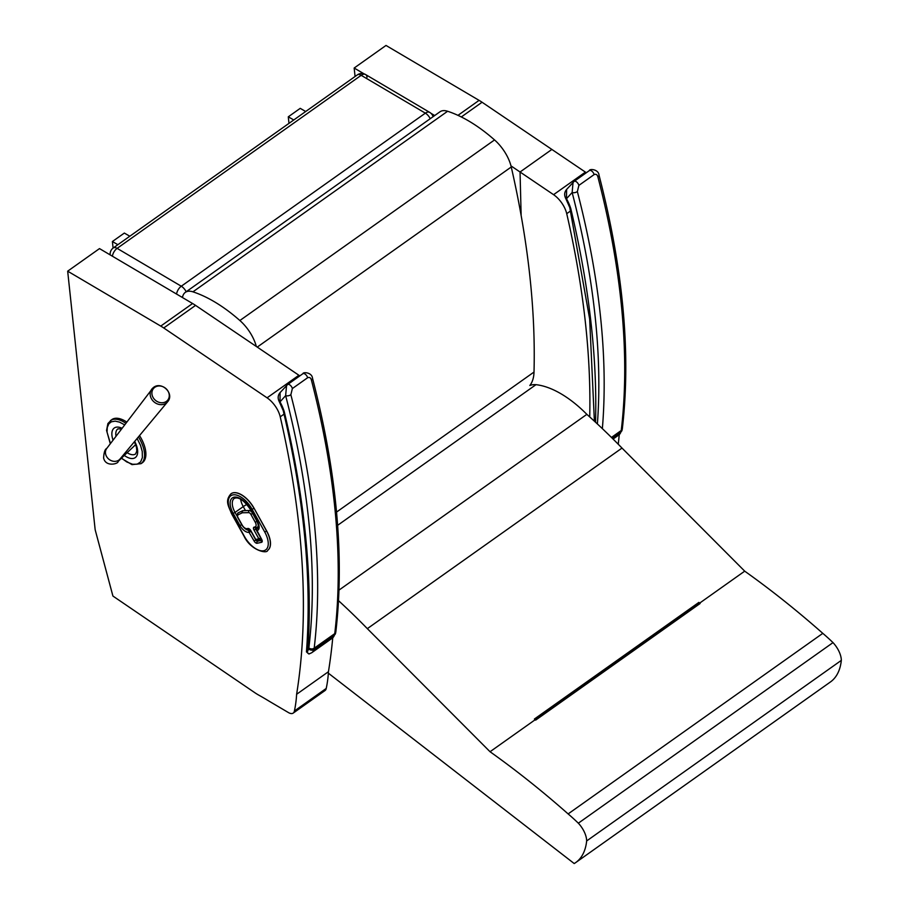<?xml version="1.0" encoding="UTF-8"?>
<svg xmlns="http://www.w3.org/2000/svg" width="909" height="909" viewBox="0 0 909 909"><rect width="100%" height="100%" fill="white"/><g stroke="black" fill="none" stroke-linecap="round" stroke-linejoin="round"><path stroke-width="1.36" d="M112.409 256.213A7.556 4.295 -59.5 0 1 117.125 248.362A7.556 3.841 -125.3 0 0 113.295 247.941A7.556 7.556 0 0 0 110.148 254.804L110.148 254.804A7.556 4.875 -5.4 0 0 110.159 254.884L110.148 254.804M186.175 291.766A7.556 3.841 -125.3 0 0 181.289 286.221A7.556 4.295 120.5 0 0 176.573 294.073M181.311 296.868A7.556 4.875 -5.4 0 0 182.618 296.777M433.104 116.67A7.556 7.556 0 0 0 429.73 112.398L365.566 74.538A7.556 7.556 0 0 0 357.351 74.879A7.556 3.841 54.7 0 1 361.18 75.311A7.556 4.295 -59.5 0 1 365.566 74.538L365.566 74.538A7.556 4.295 -59.5 0 1 367.031 77.288M429.73 112.398A7.556 4.295 120.5 0 0 425.355 113.159A7.556 3.841 54.7 0 1 430.23 118.715M328.354 673.171L574.204 863.55A83.901 42.643 -125.3 0 0 575.761 862.539L830.428 681.966A83.901 42.643 54.7 0 0 841.325 660.377A18.021 9.158 54.7 0 0 833.008 642.606A130.192 66.164 54.7 0 0 822.793 633.346A653.832 332.274 54.7 0 0 744.71 571.159L622.006 448.069A405.903 206.275 54.7 0 0 586.85 414.356A88.514 44.984 54.7 0 0 535.969 384.677A41.325 20.998 54.7 0 0 529.833 385.484A52.858 26.861 -125.3 0 0 534.015 372.054A913.772 464.374 -125.3 0 0 511.256 166.995A30.213 15.351 -125.3 0 0 494.541 139.929A124.931 63.482 -125.3 0 0 447.603 111.262A22.657 11.51 -125.3 0 0 439.99 111.784L185.322 292.368A22.657 11.51 -125.3 0 0 182.47 297.55M256.315 346.454A30.213 15.351 -125.3 0 0 239.874 320.513A124.931 63.482 -125.3 0 0 192.935 291.834A22.657 11.51 -125.3 0 0 185.322 292.368M121.476 458.091L126.771 461.954L132.578 464.26L137.202 464.192L140.622 461.897L142.383 457.579L142.247 451.478L140.509 445.33L137.111 438.468M124.647 424.867L119.579 422.14L115.182 421.14L111.352 421.799L108.875 423.776L107.273 427.435L107.046 432.184L110.455 443.547M126.771 422.071A26.429 13.43 -125.3 0 0 124.976 420.947A26.429 13.43 -125.3 0 0 111.807 419.606L107.91 423.526L106.558 430.389L110.307 443.728M121.306 458.25L131.975 464.624L141.054 463.67L142.383 462.726A26.429 13.43 -125.3 0 0 139.52 435.581M154.269 387.734A9.181 7.874 -141.5 0 1 161.098 386.143A9.181 7.874 -141.5 0 1 168.915 397.949A9.181 7.874 -141.5 0 1 156.223 400.926A9.181 7.874 -141.5 0 1 154.269 387.734M288.971 123.374L288.289 116.818L293.766 119.977M305.697 111.512L300.22 108.353L288.289 116.818M113.091 248.1L112.398 241.533L124.34 233.068L129.817 236.226M112.398 241.533L117.875 244.691M569.625 207.218L565.841 198.685A3.772 0.693 151 0 1 565.841 198.662A3.772 0.693 151 0 0 566.489 198.73L566.614 189.447M565.841 198.673C564.08 195.265 564.319 192.208 566.557 189.504L574.147 181.368A3.772 1.92 54.7 0 0 573.988 181.516L573.056 182.345L572.147 192.503A3.772 1.943 -14.5 0 0 577.363 191.572L578.885 185.391L594.134 174.573C596.077 173.846 597.338 174.653 597.917 176.994A806.169 409.686 54.7 0 1 621.245 430.48A15.101 7.681 54.7 0 1 620.972 431.786A3.772 3.034 17.2 0 0 621.983 430.434L622.324 428.787A3.772 2.841 -173.2 0 1 621.245 430.48L611.439 437.445M622.324 428.787C631.062 353.862 623.29 269.291 599.008 175.096L599.008 175.096A3.772 1.943 165.5 0 1 597.917 176.994M283.119 410.368L279.347 401.835A3.772 0.693 151 0 1 279.336 401.812A3.772 0.693 151 0 0 279.995 401.88L280.12 392.597M309.719 653.628C307.753 653.935 307.117 652.935 307.821 650.628L307.469 650.98M283.358 411.209C304.197 499.257 311.901 579.487 306.447 651.889L308.924 654.014L311.696 652.753A20.009 10.169 -125.3 0 0 313.923 649.515A15.101 7.681 -125.3 0 0 314.184 648.208A3.772 2.841 -173.2 0 1 308.867 647.947A11.328 5.761 54.7 0 1 308.662 648.924A3.772 3.034 17.2 0 0 313.923 649.515L334.478 634.936A3.772 3.034 17.2 0 0 335.478 633.584L335.83 631.937A3.772 2.841 -173.2 0 1 334.751 633.63A15.101 7.681 54.7 0 1 334.478 634.936A20.009 10.169 54.7 0 1 332.251 638.175L311.696 652.753M279.347 401.823C277.586 398.415 277.813 395.358 280.052 392.654L287.642 384.518A3.772 1.92 54.7 0 0 287.483 384.666L286.562 385.484L285.642 395.654A3.772 1.943 -14.5 0 0 290.857 394.722L292.38 388.541L307.64 377.724C309.571 376.996 310.833 377.803 311.423 380.144A806.169 409.686 54.7 0 1 334.751 633.63L314.184 648.208A806.169 409.686 -125.3 0 0 290.857 394.722M335.83 631.937C344.556 557.012 336.796 472.441 312.514 378.246L312.514 378.246A3.772 1.943 165.5 0 1 311.423 380.144M257.542 540.037A1.511 1.273 -102.1 0 1 255.759 539.491L255.622 539.242M260.644 537.958L258.872 538.821A1.511 1.273 77.9 0 0 260.644 539.367A1.511 0.773 -125.3 0 0 260.803 539.298A1.511 0.773 -125.3 0 0 260.985 538.571M256.372 529.777L255.974 529.061A1.511 0.773 54.7 0 1 255.77 527.799M251.748 511.858A3.772 1.92 -125.3 0 0 249.282 510.506L243.123 510.642A5.022 2.545 -125.3 0 0 242.476 510.79L238.101 512.881A3.772 1.92 -125.3 0 0 237.953 512.96A3.772 1.92 -125.3 0 0 237.897 513.006M257.474 527.175A6.34 3.227 -125.3 0 0 257.531 527.129A6.34 3.227 -125.3 0 0 258.304 524.232M256.69 530.345L256.815 530.617A1.511 1.273 -102.1 0 1 257.156 528.572A1.511 0.773 -125.3 0 0 257.008 528.629A1.511 0.773 -125.3 0 0 256.827 528.924M250.623 530.697A1.511 0.773 -125.3 0 0 250.009 530.254A1.511 0.773 -125.3 0 0 249.577 530.197A1.511 1.273 77.9 0 0 249.236 532.242L251.009 531.379M267.678 550.343A20.771 10.556 -125.3 0 0 267.735 550.309A20.771 10.556 -125.3 0 0 266.689 531.004L254.088 508.29A20.771 10.556 -125.3 0 0 231.113 493.701A20.771 10.556 -125.3 0 0 231.056 493.735M364.089 73.868L354.169 68.027L386.007 45.45L479.088 100.365A49.086 24.941 54.7 0 1 482.065 102.24L551.877 149.44L520.05 172.006L521.141 215.49L520.05 172.006L510.983 165.881M589.725 416.947A910 462.454 -125.3 0 0 566.727 213.672A18.884 9.59 -125.3 0 0 553.57 194.674L520.05 172.006L551.877 149.44L585.407 172.108A18.884 9.59 54.7 0 1 586.316 172.744M619.245 434.661A910 462.454 54.7 0 1 618.256 444.251M354.169 68.027L355.078 76.504M434.707 115.534L431.025 113.364M95.161 529.731L112.921 596.054L254.554 692.51A49.086 24.941 -125.3 0 0 258.86 695.18A258.361 131.294 54.7 0 1 269.178 701.214L288.426 712.565A9.442 4.795 -125.3 0 0 293.209 713.099A9.442 4.795 -125.3 0 0 294.391 711.008A192.64 97.899 -125.3 0 0 296.618 694.283A910 462.454 -125.3 0 0 280.233 416.822A18.884 9.59 -125.3 0 0 267.076 397.824L163.734 327.967A49.086 24.941 -125.3 0 0 160.757 326.092L67.675 271.177L95.161 529.731M299.811 375.894A18.884 9.59 54.7 0 0 298.902 375.258L195.571 305.39A49.086 24.941 54.7 0 0 192.594 303.515L99.501 248.6L67.675 271.177M332.739 637.811A910 462.454 54.7 0 1 328.444 671.706L296.618 694.283M328.444 671.706A192.64 97.899 54.7 0 1 326.217 688.443L294.391 711.008M326.217 688.443A9.442 4.795 54.7 0 1 325.047 690.522L293.209 713.099M332.035 644.89L331.66 648.322M575.761 862.539A83.901 42.643 -125.3 0 0 586.657 840.95A18.021 9.158 -125.3 0 0 578.34 823.19A130.192 66.164 -125.3 0 0 568.125 813.919A653.832 332.274 -125.3 0 0 490.042 751.732L367.338 628.653A405.903 206.275 -125.3 0 0 338.523 600.667M535.321 719.883L700.123 603.496A653.832 332.274 -125.3 0 0 699.623 603.133L698.885 602.394L699.339 603.553M699.566 603.394L535.299 719.871L699.328 603.542M698.885 602.394L534.412 719.019L535.14 719.758A653.832 332.274 54.7 0 1 535.651 720.121L700.123 603.496M744.71 571.159L699.623 603.133M622.006 448.069L367.338 628.653M535.14 719.758L490.042 751.732M535.969 384.677L337.625 525.322M586.85 414.356L339 590.1M822.793 633.346L568.125 813.919M833.008 642.606L578.34 823.19M841.325 660.377L586.657 840.95M117.125 248.362L361.18 75.311L425.355 113.159L181.289 286.221L117.125 248.362M447.603 111.262L192.935 291.834M494.541 139.929L239.874 320.513M511.256 166.995L257.258 347.09M534.015 372.054L336.535 512.085M125.84 423.287A26.429 13.43 -125.3 0 0 123.647 421.89A26.429 13.43 -125.3 0 0 110.478 420.549M141.054 463.67A26.429 13.43 -125.3 0 0 138.429 436.899M134.691 441.388A18.146 9.215 54.7 0 1 136.748 455.92A18.146 9.215 54.7 0 1 126.226 456.693A18.146 9.215 54.7 0 1 124.272 455.409M113.046 440.138A18.146 9.215 54.7 0 1 122.056 428.275M127.146 452.682A15.351 7.795 -125.3 0 0 127.942 453.171A15.351 7.795 -125.3 0 0 135.623 453.932L136.827 451.023L136.418 447.035L134.407 441.729M121.579 428.9L117.875 428.889A15.351 7.795 -125.3 0 0 116.011 436.229M119.204 459.829L120.056 458.977A8.499 7.283 -141.5 0 1 112.443 461.056A8.499 7.283 -141.5 0 1 105.944 455.17A8.499 7.283 -141.5 0 1 106.762 448.41L106.762 448.41C104.967 449.194 103.921 452.387 103.615 457.988C105.592 467.465 118.659 463.726 118.079 461.545L124.397 455.284A7.079 3.909 49.5 0 0 125.181 452.818M152.803 388.075A10.135 8.692 38.5 0 0 151.735 389.211A10.135 8.692 38.5 0 0 154.36 402.187A10.135 8.692 38.5 0 0 167.597 401.823C175.062 393.506 160.995 380.326 152.939 387.927L106.762 448.41M595.543 422.253A910 462.454 -125.3 0 0 570.761 208.536A31.997 16.26 -125.3 0 0 566.489 198.73L572.147 192.503A802.397 407.766 54.7 0 1 597.383 423.969M612.098 438.081L620.972 431.786A20.009 10.169 54.7 0 1 618.756 435.025L613.075 439.058M602.36 428.65A806.169 409.686 -125.3 0 0 577.363 191.572M589.237 170.699A3.772 1.92 54.7 0 1 589.396 170.562A3.772 1.92 54.7 0 1 589.396 170.551A3.772 1.92 54.7 0 1 591.998 171.256A3.772 1.92 54.7 0 1 594.134 174.573M599.008 175.096C598.52 169.188 589.509 168.62 589.396 170.551L574.147 181.368A3.772 1.92 54.7 0 1 576.749 182.073A3.772 1.92 54.7 0 1 578.885 185.391M308.662 648.924A16.226 8.249 54.7 0 1 307.821 650.628A910 462.454 -125.3 0 0 284.256 411.686A31.997 16.26 -125.3 0 0 279.995 401.88L285.642 395.654A802.397 407.766 54.7 0 1 308.867 647.947M302.742 373.849A3.772 1.92 54.7 0 1 302.902 373.713A3.772 1.92 54.7 0 1 302.902 373.701A3.772 1.92 54.7 0 1 305.492 374.406A3.772 1.92 54.7 0 1 307.64 377.724M312.514 378.246C312.014 372.338 303.015 371.77 302.902 373.701L287.642 384.518A3.772 1.92 54.7 0 1 290.244 385.223A3.772 1.92 54.7 0 1 292.38 388.541M258.872 538.821L255.759 539.491L250.895 530.731A3.022 1.534 -125.3 0 0 247.862 528.47L247.021 528.652A4.829 2.454 54.7 0 1 242.158 525.05L237.772 517.13A2.261 1.148 54.7 0 1 237.749 514.971L242.124 512.881A3.511 1.784 54.7 0 1 242.578 512.778L248.736 512.642A2.261 1.148 54.7 0 1 250.873 514.346L255.247 522.243A4.829 2.454 54.7 0 1 254.997 526.936L254.156 527.118A3.022 1.534 -125.3 0 0 254.009 530.061L258.872 538.821M249.236 529.197L249.111 529.208A1.511 1.273 -102.1 0 1 247.862 528.47M256.383 530.061L255.861 529.14L254.009 530.061M255.974 529.061L255.861 529.14A1.511 0.773 54.7 0 1 255.713 527.811M254.156 527.118A1.511 1.273 77.9 0 0 255.543 527.845L256.372 527.663A1.511 1.273 -102.1 0 1 254.997 526.936M257.531 527.129L257.429 527.209A6.34 3.227 -125.3 0 1 256.781 527.481A1.511 1.273 -102.1 0 1 256.372 527.663L257.429 527.209A6.34 3.227 -125.3 0 0 257.94 523.209M257.02 521.38L255.247 522.243M252.645 513.483L250.873 514.346M252.043 512.403A3.772 1.92 -125.3 0 0 249.18 510.585A1.511 1.227 88.7 0 0 248.736 512.642M249.282 510.506L243.01 510.722A1.511 1.227 88.7 0 0 242.578 512.778M243.123 510.642L243.01 510.722A5.022 2.545 -125.3 0 0 242.373 510.858A1.511 1.295 64.5 0 0 242.124 512.881M242.476 510.79L237.988 512.949A1.511 1.295 64.5 0 0 237.749 514.971M237.84 513.04L237.51 517.107L241.908 525.027C243.976 528.197 246.134 529.652 248.396 529.379A1.511 1.273 -102.1 0 1 247.021 528.652M250.032 529.879L249.373 530.242A1.511 1.273 77.9 0 0 249.032 532.288L254.1 541.014A3.022 1.534 -125.3 0 0 257.133 543.264L261.519 542.321A1.511 1.273 -102.1 0 1 261.769 540.344M261.519 542.321A3.022 1.534 -125.3 0 0 261.678 539.378L257.02 530.572A9.067 4.602 -125.3 0 0 257.486 521.755L250.725 509.585A16.612 8.442 -125.3 0 0 234.033 497.189A16.612 8.442 -125.3 0 0 233.181 513.358L239.931 525.527A9.067 4.602 -125.3 0 0 249.032 532.288M261.769 540.287L257.474 541.219A1.511 0.773 54.7 0 1 255.952 540.082L255.861 539.901M254.1 541.014L256.031 540.037M259.644 539.673L257.474 541.219A1.511 1.273 77.9 0 0 257.133 543.264M241.703 524.663L239.931 525.527M249.975 529.811L249.373 530.242A7.556 3.841 54.7 0 1 244.691 528.277M237.09 516.13L235.033 512.426L233.181 513.358M240.612 499.132A15.101 7.681 -125.3 0 0 243.26 506.597L235.033 512.426A15.101 7.681 54.7 0 1 234.283 498.393C238.681 496.575 244.078 500.302 250.475 509.563L250.725 509.585M250.475 509.563L257.224 521.743C258.883 526.845 259.179 528.993 258.122 528.197A7.556 3.841 54.7 0 1 257.361 528.527A1.511 1.273 77.9 0 0 257.02 530.572M258.474 527.731L257.156 528.572L258.531 527.595M246.896 504.438A5.659 1.034 151 0 0 243.26 506.597L245.475 510.585M252.123 509.29L264.735 532.004A19.259 9.783 54.7 0 1 263.735 550.74A19.259 9.783 54.7 0 1 244.385 536.378L231.784 513.653A19.259 9.783 54.7 0 1 232.772 494.916A19.259 9.783 54.7 0 1 252.123 509.29L253.986 508.358A20.771 10.556 -125.3 0 0 231 493.78C224.682 500.927 228.5 505.779 231.522 513.63L231.784 513.653M264.735 532.004L266.587 531.083L254.088 508.29M231.522 513.63L244.123 536.355C250.804 550.57 267.337 554.104 267.632 550.377A20.771 10.556 -125.3 0 0 266.587 531.083L266.689 531.004M585.407 172.108L553.57 194.674M570.545 210.968L566.727 213.672M479.088 100.365L457.966 115.352M482.065 102.24L461.306 116.966M192.594 303.515L160.757 326.092M195.571 305.39L163.734 327.967M298.902 375.258L267.076 397.824M284.051 414.118L280.233 416.822M357.351 74.879L113.295 247.941M120.056 458.977L167.597 401.823M135.68 444.626L124.397 455.284M569.863 208.059L589.646 318.934L594.395 421.197M621.983 430.434L618.756 435.025M335.478 633.584L332.251 638.175M248.396 529.379L250.634 530.708L255.497 539.469A1.511 1.511 0 0 0 257.133 540.219L260.247 539.548A1.511 1.511 0 0 0 260.803 539.298L260.906 539.23M262.019 540.207L256.554 530.595A1.511 1.511 0 0 1 257.008 528.629L258.554 527.538"/></g></svg>
